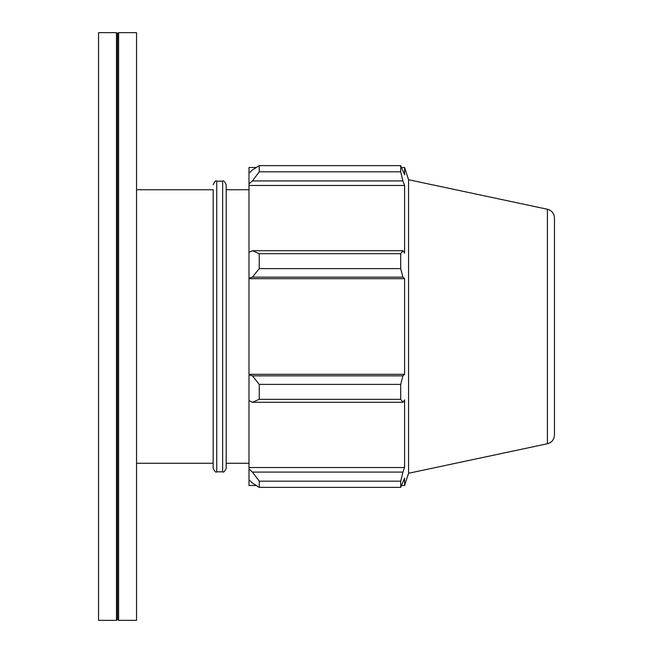 <?xml version="1.0" encoding="UTF-8"?>
<svg xmlns="http://www.w3.org/2000/svg" width="653" height="653" viewBox="0 0 653 653"><rect width="100%" height="100%" fill="white"/><g stroke="black" fill="none" stroke-linecap="round" stroke-linejoin="round"><path stroke-width="0.98" d="M136.534 189.729L213.172 189.729L213.172 468.258L213.172 463.271L136.534 463.271M226.199 326.5L226.199 184.742C224.689 181.461 223.506 180.269 222.64 181.175L222.64 471.825C223.506 472.731 224.689 471.539 226.199 468.258L226.199 326.5M256.27 485.497L248.997 485.497L248.997 479.767L252.417 483.032L259.249 487.367L259.249 481.188L252.417 472.086L248.997 469.05L248.997 479.767M248.997 469.05L248.997 400.705L252.417 402.289L259.249 399.318L259.249 384.388L252.417 375.85L248.997 374.83L248.997 400.705M248.997 374.83L248.997 278.17L252.417 277.15L259.249 268.612L259.249 253.682L252.417 250.711L248.997 252.295L248.997 278.17M248.997 252.295L248.997 183.95L252.417 180.914L259.249 171.812L259.249 165.633L252.417 169.968L248.997 173.233L248.997 183.95M248.997 173.233L248.997 167.503L256.27 167.503M547.402 209.246C551.801 210.486 554.152 213.392 554.454 217.955L554.454 435.045C554.152 439.608 551.801 442.514 547.402 443.754L547.402 209.246L408.566 179.73L404.591 167.503L404.591 174.857L400.705 165.633L400.705 171.812L259.249 171.812M259.249 165.633L400.705 165.633L259.249 165.633M252.417 180.914L402.925 180.914L404.591 185.468L404.591 253.078L402.925 250.711L252.417 250.711M259.249 253.682L400.705 253.682L402.925 250.711M248.997 374.316L404.591 374.316L402.925 375.85L252.417 375.85M259.249 384.388L400.705 384.388L402.925 375.85M248.997 467.532L404.591 467.532L402.925 472.086L252.417 472.086M259.249 481.188L400.705 481.188L402.925 472.086M252.417 277.15L402.925 277.15L400.705 268.612L259.249 268.612M248.997 278.684L404.591 278.684L404.591 374.316M402.925 277.15L404.591 278.684M408.566 179.73L408.566 473.27L404.591 485.497L404.591 478.143L400.705 487.367L259.249 487.367M400.705 384.388L400.705 399.318L259.249 399.318M252.417 402.289L402.925 402.289L400.705 399.318M402.925 402.289L404.591 399.922L404.591 467.532M400.705 481.188L400.705 487.367M402.925 180.914L400.705 171.812M400.705 253.682L400.705 268.612M248.997 185.468L404.591 185.468M98.546 326.5L98.546 620.35L116.471 620.35L116.471 32.65L98.546 32.65L98.546 326.5M116.471 32.65L117.54 33.719L117.54 619.281L116.471 620.35M118.609 326.5L118.609 620.35L136.534 620.35L136.534 32.65L118.609 32.65L118.609 326.5M213.172 468.258C214.682 471.539 215.865 472.731 216.739 471.825L216.739 181.175C215.865 180.269 214.682 181.461 213.172 184.742M216.739 471.825L222.64 471.825M216.739 181.175L222.64 181.175M547.402 443.754L408.566 473.27M401.668 167.503L404.591 167.503M401.668 485.497L404.591 485.497M117.54 619.281L118.609 620.35M117.54 33.719L118.609 32.65M226.199 463.271L248.997 463.271M226.199 189.729L248.997 189.729"/></g></svg>
